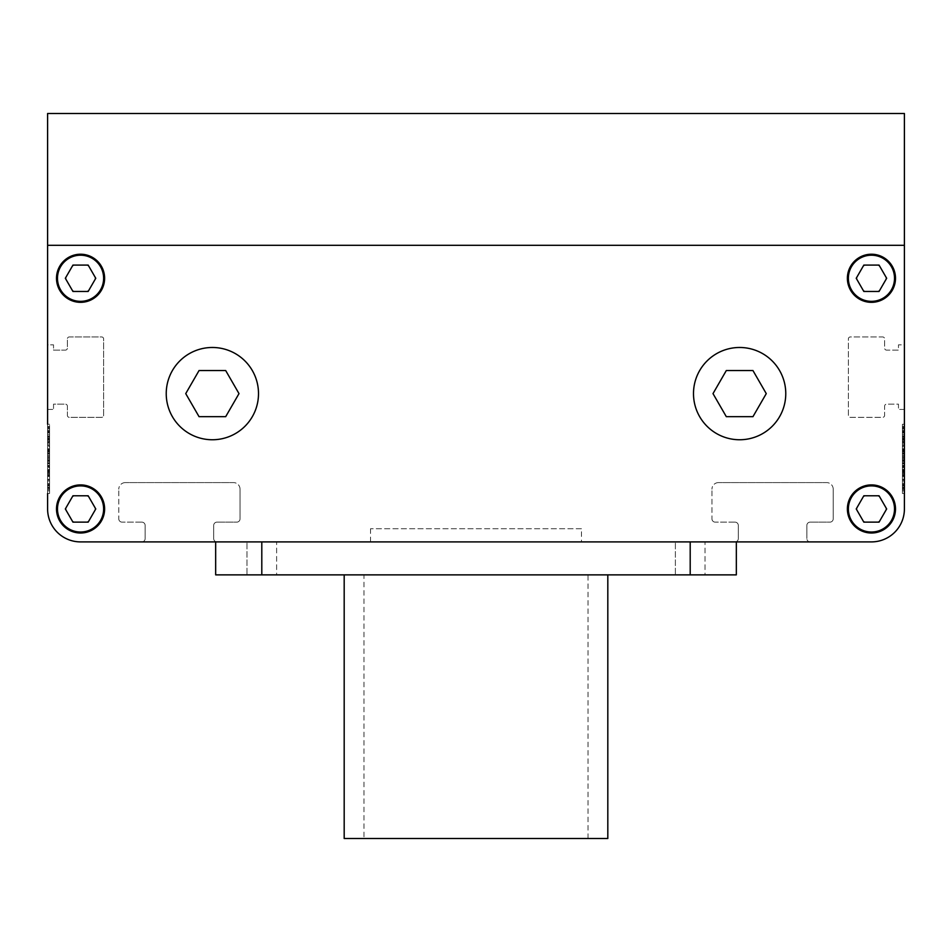 <?xml version="1.0" encoding="UTF-8"?>
<svg xmlns="http://www.w3.org/2000/svg" width="952" height="952" viewBox="0 0 952 952"><rect width="100%" height="100%" fill="white"/><g stroke="black" fill="none" stroke-linecap="round" stroke-linejoin="round"><path stroke-width="0.71" stroke-dasharray="4.76 3.57" d="M199.051 370.542L225.684 370.542L239 393.616L225.684 416.678L199.051 416.678L185.735 393.616L199.051 370.542L225.684 370.542L239 393.616L225.684 416.678L199.051 416.678L185.735 393.616L199.051 370.542L185.735 393.616L199.051 416.678L225.684 416.678L239 393.616L225.684 370.542L199.051 370.542M752.949 370.542L766.265 393.616L752.949 416.678L726.317 416.678L713 393.616L726.317 370.542L752.949 370.542L766.265 393.616L752.949 416.678L726.317 416.678L713 393.616L726.317 370.542L752.949 370.542L726.317 370.542L713 393.616L726.317 416.678L752.949 416.678L766.265 393.616L752.949 370.542M693.496 393.616A46.136 46.136 0 0 1 739.633 347.48A46.136 46.136 0 0 1 785.769 393.616A46.136 46.136 0 0 1 739.633 439.753A46.136 46.136 0 0 1 693.496 393.616A46.136 46.136 0 0 1 739.633 347.48A46.136 46.136 0 0 1 785.769 393.616A46.136 46.136 0 0 1 739.633 439.753A46.136 46.136 0 0 1 693.496 393.616A46.136 46.136 0 0 0 739.633 439.753A46.136 46.136 0 0 0 785.769 393.616A46.136 46.136 0 0 0 739.633 347.48A46.136 46.136 0 0 0 693.496 393.616M166.231 393.616A46.136 46.136 0 0 1 212.367 347.48A46.136 46.136 0 0 1 258.504 393.616A46.136 46.136 0 0 1 212.367 439.753A46.136 46.136 0 0 1 166.231 393.616A46.136 46.136 0 0 1 212.367 347.48A46.136 46.136 0 0 1 258.504 393.616A46.136 46.136 0 0 1 212.367 439.753A46.136 46.136 0 0 1 166.231 393.616A46.136 46.136 0 0 0 212.367 439.753A46.136 46.136 0 0 0 258.504 393.616A46.136 46.136 0 0 0 212.367 347.48A46.136 46.136 0 0 0 166.231 393.616M878.244 495.778A14.827 14.827 0 0 1 879.469 496.48L878.244 495.778A14.827 14.827 0 0 1 879.469 496.48A14.827 14.827 0 0 0 878.244 495.778L863.833 495.778L863.428 496.48A14.827 14.827 0 0 1 864.654 495.778A14.827 14.827 0 0 0 863.428 496.48A14.827 14.827 0 0 1 864.654 495.778L879.053 495.778L886.264 508.249A14.827 14.827 0 0 1 886.264 509.665L879.469 521.422A14.827 14.827 0 0 1 878.244 522.136L864.654 522.136A14.827 14.827 0 0 1 863.428 521.422L856.633 509.665A14.827 14.827 0 0 1 856.633 508.249L863.833 495.778L879.053 495.778L886.264 508.249A14.827 14.827 0 0 1 886.264 509.665A14.827 14.827 0 0 0 886.264 508.249L879.469 496.48M856.633 509.665A14.827 14.827 0 0 1 856.633 508.249A14.827 14.827 0 0 0 856.633 509.665L863.428 521.422A14.827 14.827 0 0 0 864.654 522.136A14.827 14.827 0 0 1 863.428 521.422L856.229 508.951L863.428 496.48L856.633 508.249M879.469 521.422A14.827 14.827 0 0 1 878.244 522.136A14.827 14.827 0 0 0 879.469 521.422L886.264 509.665L879.053 522.136L864.654 522.136L878.244 522.136M894.511 508.951A23.062 23.062 0 0 1 871.449 532.025A23.062 23.062 0 0 1 848.375 508.951A23.062 23.062 0 0 1 871.449 485.889A23.062 23.062 0 0 1 894.511 508.951A23.062 23.062 0 0 0 871.449 485.889A23.062 23.062 0 0 0 848.375 508.951A23.062 23.062 0 0 0 871.449 532.025A23.062 23.062 0 0 0 894.511 508.951A23.062 23.062 0 0 1 871.449 532.025A23.062 23.062 0 0 1 848.375 508.951A23.062 23.062 0 0 1 871.449 485.889A23.062 23.062 0 0 1 894.511 508.951M879.469 290.753A14.827 14.827 0 0 1 878.244 291.455L879.469 290.753A14.827 14.827 0 0 1 878.244 291.455A14.827 14.827 0 0 0 879.469 290.753L886.669 278.281L886.264 277.567A14.827 14.827 0 0 1 886.264 278.984A14.827 14.827 0 0 0 886.264 277.567A14.827 14.827 0 0 1 886.264 278.984L879.053 291.455L864.654 291.455A14.827 14.827 0 0 1 863.428 290.753L856.633 278.984A14.827 14.827 0 0 1 856.633 277.567L863.428 265.798A14.827 14.827 0 0 1 864.654 265.096L878.244 265.096A14.827 14.827 0 0 1 879.469 265.798L886.669 278.281L879.053 291.455L864.654 291.455A14.827 14.827 0 0 1 863.428 290.753A14.827 14.827 0 0 0 864.654 291.455L878.244 291.455M878.244 265.096A14.827 14.827 0 0 1 879.469 265.798A14.827 14.827 0 0 0 878.244 265.096L864.654 265.096A14.827 14.827 0 0 0 863.428 265.798A14.827 14.827 0 0 1 864.654 265.096L879.053 265.096L886.264 277.567L879.469 265.798M856.633 278.984A14.827 14.827 0 0 1 856.633 277.567A14.827 14.827 0 0 0 856.633 278.984L863.428 290.753L856.229 278.281L863.428 265.798L856.633 277.567M894.511 278.281A23.062 23.062 0 0 1 871.449 301.344A23.062 23.062 0 0 1 848.375 278.281A23.062 23.062 0 0 1 871.449 255.207A23.062 23.062 0 0 1 894.511 278.281A23.062 23.062 0 0 0 871.449 255.207A23.062 23.062 0 0 0 848.375 278.281A23.062 23.062 0 0 0 871.449 301.344A23.062 23.062 0 0 0 894.511 278.281A23.062 23.062 0 0 1 871.449 301.344A23.062 23.062 0 0 1 848.375 278.281A23.062 23.062 0 0 1 871.449 255.207A23.062 23.062 0 0 1 894.511 278.281M73.756 291.455A14.827 14.827 0 0 1 72.531 290.753L73.756 291.455A14.827 14.827 0 0 1 72.531 290.753A14.827 14.827 0 0 0 73.756 291.455L88.167 291.455L88.572 290.753A14.827 14.827 0 0 1 87.346 291.455A14.827 14.827 0 0 0 88.572 290.753A14.827 14.827 0 0 1 87.346 291.455L72.947 291.455L65.736 278.984A14.827 14.827 0 0 1 65.736 277.567L72.531 265.798A14.827 14.827 0 0 1 73.756 265.096L87.346 265.096A14.827 14.827 0 0 1 88.572 265.798L95.367 277.567A14.827 14.827 0 0 1 95.367 278.984L88.167 291.455L72.947 291.455L65.736 278.984A14.827 14.827 0 0 1 65.736 277.567A14.827 14.827 0 0 0 65.736 278.984L72.531 290.753M95.367 277.567A14.827 14.827 0 0 1 95.367 278.984A14.827 14.827 0 0 0 95.367 277.567L88.572 265.798A14.827 14.827 0 0 0 87.346 265.096A14.827 14.827 0 0 1 88.572 265.798L95.771 278.281L88.572 290.753L95.367 278.984M72.531 265.798A14.827 14.827 0 0 1 73.756 265.096A14.827 14.827 0 0 0 72.531 265.798L65.736 277.567L72.947 265.096L87.346 265.096L73.756 265.096M103.625 278.281A23.062 23.062 0 0 1 80.551 301.344A23.062 23.062 0 0 1 57.489 278.281A23.062 23.062 0 0 1 80.551 255.207A23.062 23.062 0 0 1 103.625 278.281A23.062 23.062 0 0 0 80.551 255.207A23.062 23.062 0 0 0 57.489 278.281A23.062 23.062 0 0 0 80.551 301.344A23.062 23.062 0 0 0 103.625 278.281A23.062 23.062 0 0 1 80.551 301.344A23.062 23.062 0 0 1 57.489 278.281A23.062 23.062 0 0 1 80.551 255.207A23.062 23.062 0 0 1 103.625 278.281M72.531 496.48A14.827 14.827 0 0 1 73.756 495.778L72.531 496.48A14.827 14.827 0 0 1 73.756 495.778A14.827 14.827 0 0 0 72.531 496.48L65.331 508.951L65.736 509.665A14.827 14.827 0 0 1 65.736 508.249A14.827 14.827 0 0 0 65.736 509.665A14.827 14.827 0 0 1 65.736 508.249L72.947 495.778L87.346 495.778A14.827 14.827 0 0 1 88.572 496.48L95.367 508.249A14.827 14.827 0 0 1 95.367 509.665L88.572 521.422A14.827 14.827 0 0 1 87.346 522.136L73.756 522.136A14.827 14.827 0 0 1 72.531 521.422L65.331 508.951L72.947 495.778L87.346 495.778A14.827 14.827 0 0 1 88.572 496.48A14.827 14.827 0 0 0 87.346 495.778L73.756 495.778M73.756 522.136A14.827 14.827 0 0 1 72.531 521.422A14.827 14.827 0 0 0 73.756 522.136L87.346 522.136A14.827 14.827 0 0 0 88.572 521.422A14.827 14.827 0 0 1 87.346 522.136L72.947 522.136L65.736 509.665L72.531 521.422M95.367 508.249A14.827 14.827 0 0 1 95.367 509.665A14.827 14.827 0 0 0 95.367 508.249L88.572 496.48L95.771 508.951L88.572 521.422L95.367 509.665M103.625 508.951A23.062 23.062 0 0 1 80.551 532.025A23.062 23.062 0 0 1 57.489 508.951A23.062 23.062 0 0 1 80.551 485.889A23.062 23.062 0 0 1 103.625 508.951A23.062 23.062 0 0 0 80.551 485.889A23.062 23.062 0 0 0 57.489 508.951A23.062 23.062 0 0 0 80.551 532.025A23.062 23.062 0 0 0 103.625 508.951A23.062 23.062 0 0 1 80.551 532.025A23.062 23.062 0 0 1 57.489 508.951A23.062 23.062 0 0 1 80.551 485.889A23.062 23.062 0 0 1 103.625 508.951M904.4 409.431L898.474 409.431L904.4 409.431L904.4 508.951L904.4 245.319L904.4 508.951A32.951 32.951 0 0 1 871.449 541.902A32.951 32.951 0 0 0 904.4 508.951A32.951 32.951 0 0 1 871.449 541.902L80.551 541.902A32.951 32.951 0 0 1 47.6 508.951A32.951 32.951 0 0 0 80.551 541.902L810.152 541.902A3.296 3.296 0 0 1 806.856 538.618A3.296 3.296 0 0 0 810.152 541.902M104.613 508.951A24.062 24.062 0 0 1 80.551 533.013A24.062 24.062 0 0 1 56.501 508.951A24.062 24.062 0 0 1 80.551 484.901A24.062 24.062 0 0 1 104.613 508.951A24.062 24.062 0 0 1 80.551 533.013A24.062 24.062 0 0 1 56.501 508.951A24.062 24.062 0 0 1 80.551 484.901A24.062 24.062 0 0 1 104.613 508.951A24.062 24.062 0 0 0 80.551 484.901A24.062 24.062 0 0 0 56.501 508.951A24.062 24.062 0 0 0 80.551 533.013A24.062 24.062 0 0 0 104.613 508.951M895.499 508.951A24.062 24.062 0 0 1 871.449 533.013A24.062 24.062 0 0 1 847.387 508.951A24.062 24.062 0 0 1 871.449 484.901A24.062 24.062 0 0 1 895.499 508.951A24.062 24.062 0 0 1 871.449 533.013A24.062 24.062 0 0 1 847.387 508.951A24.062 24.062 0 0 1 871.449 484.901A24.062 24.062 0 0 1 895.499 508.951A24.062 24.062 0 0 0 871.449 484.901A24.062 24.062 0 0 0 847.387 508.951A24.062 24.062 0 0 0 871.449 533.013A24.062 24.062 0 0 0 895.499 508.951M895.499 278.281A24.062 24.062 0 0 1 871.449 302.331A24.062 24.062 0 0 1 847.387 278.281A24.062 24.062 0 0 1 871.449 254.22A24.062 24.062 0 0 1 895.499 278.281A24.062 24.062 0 0 1 871.449 302.331A24.062 24.062 0 0 1 847.387 278.281A24.062 24.062 0 0 1 871.449 254.22A24.062 24.062 0 0 1 895.499 278.281A24.062 24.062 0 0 0 871.449 254.22A24.062 24.062 0 0 0 847.387 278.281A24.062 24.062 0 0 0 871.449 302.331A24.062 24.062 0 0 0 895.499 278.281M104.613 278.281A24.062 24.062 0 0 1 80.551 302.331A24.062 24.062 0 0 1 56.501 278.281A24.062 24.062 0 0 1 80.551 254.22A24.062 24.062 0 0 1 104.613 278.281A24.062 24.062 0 0 1 80.551 302.331A24.062 24.062 0 0 1 56.501 278.281A24.062 24.062 0 0 1 80.551 254.22A24.062 24.062 0 0 1 104.613 278.281A24.062 24.062 0 0 0 80.551 254.22A24.062 24.062 0 0 0 56.501 278.281A24.062 24.062 0 0 0 80.551 302.331A24.062 24.062 0 0 0 104.613 278.281M904.4 508.951A32.951 32.951 0 0 1 871.449 541.902A32.951 32.951 0 0 0 904.4 508.951L904.4 245.319L47.6 245.319L47.6 508.951L47.6 245.319L47.6 344.838L47.6 245.319L904.4 245.319L47.6 245.319L904.4 245.319L47.6 245.319L47.6 344.838L53.526 344.838L47.6 344.838M49.575 424.259L47.6 424.259L47.6 493.469L47.6 424.259L47.6 493.469L49.575 493.469L49.575 424.259L49.575 470.181L47.6 470.181L47.6 426.52L47.6 490.792L47.6 426.663L47.6 470.181L49.575 470.181L49.575 455.472L47.6 455.449L49.575 455.472L49.575 457.472L47.6 457.472L49.575 457.472L49.575 465.897L47.6 465.897M690.2 574.865L215.664 574.865L215.664 541.902L736.336 541.902L261.8 541.902L736.336 541.902L736.336 574.865L690.2 574.865L690.2 541.902M65.736 509.665L65.736 508.249M88.572 521.422L87.346 522.136M87.346 495.778L88.572 496.48M88.572 290.753L87.346 291.455M87.346 265.096L88.572 265.798M65.736 278.984L65.736 277.567M886.264 277.567L886.264 278.984M863.428 265.798L864.654 265.096M864.654 291.455L863.428 290.753M863.428 496.48L864.654 495.778M864.654 522.136L863.428 521.422M886.264 508.249L886.264 509.665M141.848 541.902A3.296 3.296 0 0 0 145.144 538.618A3.296 3.296 0 0 1 141.848 541.902L80.551 541.902A32.951 32.951 0 0 1 47.6 508.951A32.951 32.951 0 0 0 80.551 541.902A32.951 32.951 0 0 1 47.6 508.951L47.6 409.431L53.526 409.431L53.526 404.16L65.391 404.16A1.975 1.975 0 0 1 67.378 406.135L67.378 415.37A1.975 1.975 0 0 0 69.353 417.345L101.65 417.345A1.975 1.975 0 0 0 103.625 415.37L103.625 338.912A1.975 1.975 0 0 0 101.65 336.937L69.353 336.937A1.975 1.975 0 0 0 67.378 338.912L67.378 348.135A1.975 1.975 0 0 1 65.391 350.122L53.526 350.122L53.526 344.838L53.526 350.122L65.391 350.122A1.975 1.975 0 0 0 67.378 348.135L67.378 338.912A1.975 1.975 0 0 1 69.353 336.937L101.65 336.937A1.975 1.975 0 0 1 103.625 338.912L103.625 415.37A1.975 1.975 0 0 1 101.65 417.345L69.353 417.345A1.975 1.975 0 0 1 67.378 415.37L67.378 406.135A1.975 1.975 0 0 0 65.391 404.16L53.526 404.16L53.526 409.431L47.6 409.431M47.6 113.502L47.6 245.319L904.4 245.319L904.4 344.838L898.474 344.838L898.474 350.122L886.609 350.122A1.975 1.975 0 0 1 884.622 348.135L884.622 338.912A1.975 1.975 0 0 0 882.647 336.937L850.35 336.937A1.975 1.975 0 0 0 848.375 338.912L848.375 415.37A1.975 1.975 0 0 0 850.35 417.345L882.647 417.345A1.975 1.975 0 0 0 884.622 415.37L884.622 406.135A1.975 1.975 0 0 1 886.609 404.16L898.474 404.16L898.474 409.431L898.474 404.16L886.609 404.16A1.975 1.975 0 0 0 884.622 406.135L884.622 415.37A1.975 1.975 0 0 1 882.647 417.345L850.35 417.345A1.975 1.975 0 0 1 848.375 415.37L848.375 338.912A1.975 1.975 0 0 1 850.35 336.937L882.647 336.937A1.975 1.975 0 0 1 884.622 338.912L884.622 348.135A1.975 1.975 0 0 0 886.609 350.122L898.474 350.122L898.474 344.838L904.4 344.838L904.4 113.502L47.6 113.502M363.962 838.498L588.038 838.498L363.962 838.498L363.962 574.865L588.038 574.865L363.962 574.865M588.038 838.498L588.038 574.865M607.816 574.865L344.184 574.865L607.816 574.865M705.027 541.902L675.373 541.902L705.027 541.902L675.373 541.902L705.027 541.902L705.027 574.865L675.373 574.865L675.373 541.902L675.373 574.865L705.027 574.865L675.373 574.865L705.027 574.865L705.027 541.902M276.627 541.902L246.973 541.902L276.627 541.902L246.973 541.902L276.627 541.902L276.627 574.865L246.973 574.865L246.973 541.902L246.973 574.865L276.627 574.865L246.973 574.865L276.627 574.865L276.627 541.902M215.664 541.902L261.8 541.902L215.664 541.902M344.184 838.498L607.816 838.498M47.6 445.548L49.575 445.548L49.575 459.983L47.6 459.983L49.575 460.03L47.6 460.03L49.575 460.03L47.6 460.03L47.6 456.115L49.575 456.115L49.575 463.838L49.575 456.115L47.6 456.115L47.6 470.871L49.575 470.633L47.6 470.871L49.575 470.871L47.6 470.871L47.6 465.397L49.575 465.397L49.575 456.115L49.575 460.018L47.6 459.983L47.6 426.52L47.6 439.681L47.6 437.051L49.575 437.051L49.575 439.181L47.6 439.181M49.575 465.897L49.575 493.469M49.575 427.829L49.575 441.359L47.6 441.359L49.575 441.359L49.575 431.863L47.6 431.863L49.575 431.863L49.575 426.663L49.575 470.181L49.575 442.561L47.6 442.561L47.6 446.452L47.6 442.561L49.575 442.573L49.575 427.829L47.6 427.829M904.4 458.864L904.4 424.259L904.4 458.864M902.425 465.897L902.425 424.259L902.425 470.181L904.4 470.181L904.4 426.663L904.4 470.181L902.425 470.181L902.425 455.472L904.4 455.449L902.425 455.472L902.425 457.472L904.4 457.472L902.425 457.472L902.425 465.897L904.4 465.897M904.4 445.548L902.425 445.548L902.425 459.983L904.4 459.983L902.425 460.03L904.4 460.03L902.425 460.03L904.4 460.03L904.4 456.115L902.425 456.115L902.425 463.838L902.425 456.115L904.4 456.115L904.4 470.871L902.425 470.633L904.4 470.871L902.425 470.871L904.4 470.871L904.4 465.397L902.425 465.397L902.425 456.115L902.425 460.018L904.4 459.983L904.4 426.52L904.4 439.681L904.4 437.051L902.425 437.051L902.425 439.181L904.4 439.181M902.425 427.829L902.425 441.359L904.4 441.359L902.425 441.359L902.425 431.863L904.4 431.863L902.425 431.863L902.425 426.663L902.425 470.181L902.425 442.561L904.4 442.561L904.4 446.452L904.4 442.561L902.425 442.573L902.425 427.829L904.4 427.829M581.458 528.729L370.542 528.729L581.458 528.729L581.458 541.902L370.542 541.902L581.458 541.902M370.542 528.729L370.542 541.902M47.6 451.795L47.6 460.113L47.6 451.795L49.575 451.795L49.575 460.113L47.6 460.113L49.575 460.113L49.575 451.795L47.6 451.795M49.575 485.234L49.575 484.449L47.6 484.449L49.575 484.449L47.6 484.449L47.6 474.858L47.6 484.449L49.575 484.449L49.575 474.858L49.575 485.937L47.6 485.937L47.6 490.613L49.575 490.613L49.575 485.234L47.6 485.234M47.6 485.937L47.6 490.613M47.6 466.397L47.6 485.08L47.6 460.768L47.6 466.397L49.575 466.397L49.575 485.08L47.6 485.08L47.6 490.851L47.6 485.08L49.575 485.08L49.575 466.397L47.6 466.397M47.6 460.768L49.575 460.768L49.575 466.397L49.575 460.768L47.6 460.768M47.6 472.585L49.575 472.585L49.575 490.815L47.6 490.792L47.6 472.585L47.6 490.815L49.575 490.815L49.575 485.817L47.6 485.817M47.6 456.77L47.6 480.843L47.6 438.789L47.6 456.77L49.575 456.77L49.575 467.61L47.6 467.61L49.575 467.61L49.575 479.403L47.6 479.403L49.575 479.403L49.575 480.843L47.6 480.843L47.6 490.756L47.6 480.843L49.575 480.843L49.575 467.539L47.6 467.539L49.575 467.539L49.575 466.528L47.6 466.528M47.6 479.332L49.575 479.332L47.6 479.332M47.6 453.64L47.6 439.8L47.6 453.64L49.575 453.64L49.575 462.184L47.6 462.184M47.6 465.397L47.6 437.051M47.6 445.357L49.575 445.357L49.575 431.387L49.575 441.668L49.575 439.407L47.6 439.419L49.575 439.407L49.575 426.52L49.575 432.553L49.575 428.745L47.6 428.745L49.575 428.745L49.575 439.681L47.6 439.681M47.6 471.633L47.6 463.327L47.6 471.633L49.575 471.633L47.6 471.633M47.6 428.436L47.6 450.177L47.6 428.436L49.575 428.436L49.575 434.636L47.6 434.636L49.575 434.636L49.575 443.977L47.6 443.977L49.575 443.977L49.575 450.177L47.6 450.177L49.575 450.177L49.575 428.436L47.6 428.436M904.4 451.795L904.4 460.113L904.4 451.795L902.425 451.795L902.425 460.113L904.4 460.113L902.425 460.113L902.425 451.795L904.4 451.795M902.425 485.234L902.425 484.449L904.4 484.449L902.425 484.449L904.4 484.449L904.4 474.858L904.4 484.449L902.425 484.449L902.425 474.858L902.425 485.937L904.4 485.937L904.4 490.613L902.425 490.613L902.425 485.234L904.4 485.234M904.4 485.937L904.4 490.613M904.4 466.397L904.4 485.08L904.4 460.768L904.4 466.397L902.425 466.397L902.425 485.08L904.4 485.08L904.4 490.851L904.4 485.08L902.425 485.08L902.425 466.397L904.4 466.397M904.4 460.768L902.425 460.768L902.425 466.397L902.425 460.768L904.4 460.768M904.4 472.585L902.425 472.585L902.425 490.815L904.4 490.792L904.4 472.585L904.4 490.815L902.425 490.815L902.425 485.817L904.4 485.817M904.4 456.77L904.4 480.843L904.4 438.789L904.4 456.77L902.425 456.77L902.425 467.61L904.4 467.61L902.425 467.61L902.425 479.403L904.4 479.403L902.425 479.403L902.425 480.843L904.4 480.843L904.4 490.756L904.4 480.843L902.425 480.843L902.425 467.539L904.4 467.539L902.425 467.539L902.425 466.528L904.4 466.528M904.4 479.332L902.425 479.332L904.4 479.332M904.4 453.64L904.4 439.8L904.4 453.64L902.425 453.64L902.425 462.184L904.4 462.184M904.4 465.397L904.4 437.051M904.4 445.357L902.425 445.357L902.425 431.387L902.425 441.668L902.425 439.407L904.4 439.419L902.425 439.407L902.425 426.52L902.425 432.553L902.425 428.745L904.4 428.745L902.425 428.745L902.425 439.681L904.4 439.681M904.4 471.633L904.4 463.327L904.4 471.633L902.425 471.633L904.4 471.633M904.4 428.436L904.4 450.177L904.4 428.436L902.425 428.436L902.425 434.636L904.4 434.636L902.425 434.636L902.425 443.977L904.4 443.977L902.425 443.977L902.425 450.177L904.4 450.177L902.425 450.177L902.425 428.436L904.4 428.436M145.144 538.618L145.144 525.433L145.144 538.618M145.144 525.433A3.296 3.296 0 0 0 141.848 522.136A3.296 3.296 0 0 1 145.144 525.433M141.848 522.136L122.07 522.136L141.848 522.136M118.786 518.84A3.296 3.296 0 0 0 122.07 522.136A3.296 3.296 0 0 1 118.786 518.84L118.786 489.185L118.786 518.84M125.366 482.593A6.593 6.593 0 0 0 118.786 489.185A6.593 6.593 0 0 1 125.366 482.593L233.454 482.593L125.366 482.593M240.047 489.185A6.593 6.593 0 0 0 233.454 482.593A6.593 6.593 0 0 1 240.047 489.185L240.047 518.84L240.047 489.185M236.75 522.136A3.296 3.296 0 0 0 240.047 518.84A3.296 3.296 0 0 1 236.75 522.136L216.985 522.136L236.75 522.136M216.985 522.136A3.296 3.296 0 0 0 213.688 525.433A3.296 3.296 0 0 1 216.985 522.136M213.688 525.433L213.688 538.618L213.688 525.433M213.688 538.618A3.296 3.296 0 0 0 216.985 541.902A3.296 3.296 0 0 1 213.688 538.618M216.985 541.902L735.015 541.902L216.985 541.902M735.015 541.902A3.296 3.296 0 0 0 738.312 538.618A3.296 3.296 0 0 1 735.015 541.902M738.312 538.618L738.312 525.433L738.312 538.618M738.312 525.433A3.296 3.296 0 0 0 735.015 522.136A3.296 3.296 0 0 1 738.312 525.433M735.015 522.136L715.249 522.136L735.015 522.136M711.953 518.84A3.296 3.296 0 0 0 715.249 522.136A3.296 3.296 0 0 1 711.953 518.84L711.953 489.185L711.953 518.84M718.546 482.593A6.593 6.593 0 0 0 711.953 489.185A6.593 6.593 0 0 1 718.546 482.593L826.633 482.593L718.546 482.593M833.214 489.185A6.593 6.593 0 0 0 826.633 482.593A6.593 6.593 0 0 1 833.214 489.185L833.214 518.84L833.214 489.185M829.93 522.136A3.296 3.296 0 0 0 833.214 518.84A3.296 3.296 0 0 1 829.93 522.136L810.152 522.136L829.93 522.136M810.152 522.136A3.296 3.296 0 0 0 806.856 525.433A3.296 3.296 0 0 1 810.152 522.136M806.856 525.433L806.856 538.618L806.856 525.433M902.425 472.585L902.425 475.786L904.4 475.786M902.425 485.817L902.425 475.786M902.425 466.528L902.425 438.789L902.425 453.176L904.4 453.176M902.425 453.176L902.425 456.77M902.425 480.843L902.425 486.091L904.4 486.091L902.425 486.091L902.425 490.756L902.425 480.843M902.425 462.184L902.425 439.8L904.4 439.8M902.425 439.8L902.425 442.478L904.4 442.478M902.425 453.64L902.425 442.478M904.4 471.835L902.425 471.835L902.425 490.792L902.425 453.58L904.4 453.58M902.425 487.472L904.4 487.472M902.425 488.162L904.4 488.162M904.4 466.171L902.425 466.171L902.425 487.269L904.4 487.257L902.425 487.269L902.425 489.019L904.4 489.019L902.425 489.019L902.425 484.568L904.4 484.568L902.425 484.568L902.425 461.327L904.4 461.327M902.425 479.737L904.4 479.737M902.425 473.549L904.4 473.549M902.425 471.835L902.425 431.732L904.4 431.732L902.425 431.732L902.425 426.829L902.425 451.748L904.4 451.748M902.425 453.58L902.425 451.748M902.425 490.851L904.4 490.851L902.425 490.851L902.425 485.08L902.425 490.851M904.4 466.849L904.4 469.407L904.4 466.849L902.425 466.837L904.4 466.849L902.425 466.849L902.425 469.407L904.4 469.407L902.425 469.407L902.425 466.849M904.4 473.894L904.4 476.452L904.4 473.894L902.425 473.894L902.425 476.452L904.4 476.452L902.425 476.452L902.425 473.894L904.4 473.894M904.4 483.497L904.4 480.938L904.4 483.497L902.425 483.497L902.425 480.938L904.4 480.938L902.425 480.938L902.425 483.497L904.4 483.497M902.425 452.843L904.4 452.843M902.425 451.117L904.4 451.117L902.425 451.117M902.425 454.128L904.4 454.128L902.425 454.128M902.425 489.435L904.4 489.435L902.425 489.435M902.425 466.171L902.425 457.472L904.4 457.472L902.425 457.472L902.425 455.377L904.4 455.377M902.425 445.548L902.425 426.52L902.425 431.934L904.4 431.934L902.425 431.934L902.425 455.377M902.425 445.357L902.425 453.771L904.4 453.771L902.425 453.771L902.425 461.327M902.425 450.832L904.4 450.832L902.425 450.832M902.425 431.387L904.4 431.387L902.425 431.387L902.425 427.698L902.425 431.387M902.425 439.622L904.4 439.622M902.425 465.397L902.425 450.474L904.4 450.474M902.425 450.474L902.425 445.06L904.4 445.06M902.425 437.051L902.425 440.3L902.425 439.61L904.4 439.61M902.425 439.61L902.425 445.06M902.425 440.3L904.4 440.3L902.425 440.3M902.425 430.185L904.4 430.185M902.425 433.005L904.4 433.005M902.425 458.912L904.4 458.912M902.425 485.937L902.425 490.613M902.425 474.858L904.4 474.858L902.425 474.858M902.425 463.327L902.425 471.633L902.425 463.327L904.4 463.327M904.4 441.859L904.4 438.015L904.4 441.859L902.425 441.859L902.425 438.015L902.425 441.859L904.4 441.859M902.425 442.561L902.425 446.452L904.4 446.452L902.425 446.452L902.425 442.561L904.4 442.561M904.4 470.609L904.4 448.797L904.4 475.381L904.4 470.609L902.425 470.609L904.4 470.609L902.425 470.609L902.425 448.797L904.4 448.797L902.425 448.797L902.425 470.609L904.4 470.609M902.425 458.638L902.425 456.865L902.425 458.638L904.4 458.638L904.4 456.865L904.4 458.638L902.425 458.638M904.4 456.115L904.4 432.827L904.4 456.115M902.425 463.838L904.4 463.838L902.425 463.838L902.425 446.714L904.4 446.714L902.425 446.714L902.425 436.528L904.4 436.528L902.425 436.528L902.425 432.827L902.425 463.838L904.4 463.838L902.425 463.838M902.425 475.381L904.4 475.381L904.4 484.901L904.4 475.381L902.425 475.381L902.425 470.609L902.425 484.901L902.425 475.381M902.425 458.864L902.425 493.469L902.425 458.864M49.575 472.585L49.575 475.786L47.6 475.786M49.575 485.817L49.575 475.786M49.575 466.528L49.575 438.789L49.575 453.176L47.6 453.176M49.575 453.176L49.575 456.77M49.575 480.843L49.575 486.091L47.6 486.091L49.575 486.091L49.575 490.756L49.575 480.843M49.575 462.184L49.575 439.8L47.6 439.8M49.575 439.8L49.575 442.478L47.6 442.478M49.575 453.64L49.575 442.478M47.6 471.835L49.575 471.835L49.575 490.792L49.575 453.58L47.6 453.58M49.575 487.472L47.6 487.472M49.575 488.162L47.6 488.162M47.6 466.171L49.575 466.171L49.575 487.269L47.6 487.257L49.575 487.269L49.575 489.019L47.6 489.019L49.575 489.019L49.575 484.568L47.6 484.568L49.575 484.568L49.575 461.327L47.6 461.327M49.575 479.737L47.6 479.737M49.575 473.549L47.6 473.549M49.575 471.835L49.575 431.732L47.6 431.732L49.575 431.732L49.575 426.829L49.575 451.748L47.6 451.748M49.575 453.58L49.575 451.748M49.575 490.851L47.6 490.851L49.575 490.851L49.575 485.08L49.575 490.851M47.6 466.849L47.6 469.407L47.6 466.849L49.575 466.837L47.6 466.849L49.575 466.849L49.575 469.407L47.6 469.407L49.575 469.407L49.575 466.849M47.6 473.894L47.6 476.452L47.6 473.894L49.575 473.894L49.575 476.452L47.6 476.452L49.575 476.452L49.575 473.894L47.6 473.894M47.6 483.497L47.6 480.938L47.6 483.497L49.575 483.497L49.575 480.938L47.6 480.938L49.575 480.938L49.575 483.497L47.6 483.497M49.575 452.843L47.6 452.843M49.575 451.117L47.6 451.117L49.575 451.117M49.575 454.128L47.6 454.128L49.575 454.128M49.575 489.435L47.6 489.435L49.575 489.435M49.575 466.171L49.575 457.472L47.6 457.472L49.575 457.472L49.575 455.377L47.6 455.377M49.575 445.548L49.575 426.52L49.575 431.934L47.6 431.934L49.575 431.934L49.575 455.377M49.575 445.357L49.575 453.771L47.6 453.771L49.575 453.771L49.575 461.327M49.575 450.832L47.6 450.832L49.575 450.832M49.575 431.387L47.6 431.387L49.575 431.387L49.575 427.698L49.575 431.387M49.575 439.622L47.6 439.622M49.575 465.397L49.575 450.474L47.6 450.474M49.575 450.474L49.575 445.06L47.6 445.06M49.575 437.051L49.575 440.3L49.575 439.61L47.6 439.61M49.575 439.61L49.575 445.06M49.575 440.3L47.6 440.3L49.575 440.3M49.575 430.185L47.6 430.185M49.575 433.005L47.6 433.005M49.575 458.912L47.6 458.912M49.575 485.937L49.575 490.613M49.575 474.858L47.6 474.858L49.575 474.858M49.575 463.327L49.575 471.633L49.575 463.327L47.6 463.327M47.6 441.859L47.6 438.015L47.6 441.859L49.575 441.859L49.575 438.015L49.575 441.859L47.6 441.859M49.575 442.561L49.575 446.452L47.6 446.452L49.575 446.452L49.575 442.561L47.6 442.561M47.6 470.609L47.6 448.797L47.6 475.381L47.6 470.609L49.575 470.609L47.6 470.609L49.575 470.609L49.575 448.797L47.6 448.797L49.575 448.797L49.575 470.609L47.6 470.609M49.575 458.638L49.575 456.865L49.575 458.638L47.6 458.638L47.6 456.865L47.6 458.638L49.575 458.638M47.6 456.115L47.6 432.827L47.6 456.115M49.575 463.838L47.6 463.838L49.575 463.838L49.575 446.714L47.6 446.714L49.575 446.714L49.575 436.528L47.6 436.528L49.575 436.528L49.575 432.827L49.575 463.838L47.6 463.838L49.575 463.838M49.575 475.381L47.6 475.381L47.6 484.901L47.6 475.381L49.575 475.381L49.575 470.609L49.575 484.901L49.575 475.381M261.8 574.865L261.8 541.902M902.425 449.368L904.4 449.368M902.425 462.839L904.4 462.839M902.425 461.684L904.4 461.684M902.425 487.829L904.4 487.829M902.425 431.137L904.4 431.137M902.425 442.668L904.4 442.668M902.425 438.015L904.4 438.015L902.425 438.015M902.425 465.695L904.4 465.695L902.425 465.695M902.425 456.865L904.4 456.865L902.425 456.865M902.425 455.627L904.4 455.627L902.425 455.627M902.425 453.949L904.4 453.949L902.425 453.949M902.425 455.472L904.4 455.472M49.575 449.368L47.6 449.368M49.575 462.839L47.6 462.839M49.575 461.684L47.6 461.684M49.575 487.829L47.6 487.829M49.575 431.137L47.6 431.137M49.575 442.668L47.6 442.668M49.575 438.015L47.6 438.015L49.575 438.015M49.575 465.695L47.6 465.695L49.575 465.695M49.575 456.865L47.6 456.865L49.575 456.865M49.575 455.627L47.6 455.627L49.575 455.627M49.575 453.949L47.6 453.949L49.575 453.949M49.575 455.472L47.6 455.472M902.425 424.259L904.4 424.259M902.425 438.789L904.4 438.789M904.4 490.756L902.425 490.756M902.425 426.829L904.4 426.829M902.425 426.663L904.4 426.663M902.425 442.299L904.4 442.299M904.4 427.698L902.425 427.698M902.425 441.668L904.4 441.668M902.425 426.52L904.4 426.52L902.425 426.52M902.425 469.848L904.4 469.848M902.425 435.98L904.4 435.98M902.425 432.553L904.4 432.553M902.425 432.827L904.4 432.827M902.425 484.901L904.4 484.901M902.425 493.469L904.4 493.469M49.575 438.789L47.6 438.789M47.6 490.756L49.575 490.756M49.575 426.829L47.6 426.829M49.575 426.663L47.6 426.663M49.575 442.299L47.6 442.299M47.6 427.698L49.575 427.698M49.575 441.668L47.6 441.668M49.575 426.52L47.6 426.52L49.575 426.52M49.575 469.848L47.6 469.848M49.575 435.98L47.6 435.98M49.575 432.553L47.6 432.553M49.575 432.827L47.6 432.827M49.575 484.901L47.6 484.901"/><path stroke-width="1.43" d="M47.6 344.838L47.6 424.259M47.6 493.469L47.6 508.951A32.951 32.951 0 0 0 80.551 541.902L215.664 541.902L215.664 574.865L261.8 574.865L261.8 541.902M261.8 574.865L736.336 574.865L736.336 541.902L871.449 541.902A32.951 32.951 0 0 0 904.4 508.951L904.4 409.431M225.684 370.542L199.051 370.542L185.735 393.616L199.051 416.678L225.684 416.678L239 393.616L225.684 370.542M258.504 393.616A46.136 46.136 0 0 0 212.367 347.48A46.136 46.136 0 0 0 166.231 393.616A46.136 46.136 0 0 0 212.367 439.753A46.136 46.136 0 0 0 258.504 393.616M766.265 393.616L752.949 370.542L726.317 370.542L713 393.616L726.317 416.678L752.949 416.678L766.265 393.616M785.769 393.616A46.136 46.136 0 0 0 739.633 347.48A46.136 46.136 0 0 0 693.496 393.616A46.136 46.136 0 0 0 739.633 439.753A46.136 46.136 0 0 0 785.769 393.616M73.756 495.778A14.827 14.827 0 0 0 72.531 496.48M88.572 496.48A14.827 14.827 0 0 0 87.346 495.778M95.367 509.665A14.827 14.827 0 0 0 95.367 508.249M87.346 522.136A14.827 14.827 0 0 0 88.572 521.422M72.531 521.422A14.827 14.827 0 0 0 73.756 522.136M65.736 508.249A14.827 14.827 0 0 0 65.736 509.665M65.331 508.951L72.947 522.136L88.167 522.136L95.771 508.951L88.167 495.778L72.947 495.778L65.331 508.951M57.489 508.951A23.062 23.062 0 0 0 80.551 532.025A23.062 23.062 0 0 0 103.625 508.951A23.062 23.062 0 0 0 80.551 485.889A23.062 23.062 0 0 0 57.489 508.951M72.531 290.753A14.827 14.827 0 0 0 73.756 291.455M65.736 277.567A14.827 14.827 0 0 0 65.736 278.984M73.756 265.096A14.827 14.827 0 0 0 72.531 265.798M88.572 265.798A14.827 14.827 0 0 0 87.346 265.096M95.367 278.984A14.827 14.827 0 0 0 95.367 277.567M87.346 291.455A14.827 14.827 0 0 0 88.572 290.753M72.947 291.455L88.167 291.455L95.771 278.281L88.167 265.096L72.947 265.096L65.331 278.281L72.947 291.455M57.489 278.281A23.062 23.062 0 0 0 80.551 301.344A23.062 23.062 0 0 0 103.625 278.281A23.062 23.062 0 0 0 80.551 255.207A23.062 23.062 0 0 0 57.489 278.281M878.244 291.455A14.827 14.827 0 0 0 879.469 290.753M863.428 290.753A14.827 14.827 0 0 0 864.654 291.455M856.633 277.567A14.827 14.827 0 0 0 856.633 278.984M864.654 265.096A14.827 14.827 0 0 0 863.428 265.798M879.469 265.798A14.827 14.827 0 0 0 878.244 265.096M886.264 278.984A14.827 14.827 0 0 0 886.264 277.567M886.669 278.281L879.053 265.096L863.833 265.096L856.229 278.281L863.833 291.455L879.053 291.455L886.669 278.281M848.375 278.281A23.062 23.062 0 0 0 871.449 301.344A23.062 23.062 0 0 0 894.511 278.281A23.062 23.062 0 0 0 871.449 255.207A23.062 23.062 0 0 0 848.375 278.281M879.469 496.48A14.827 14.827 0 0 0 878.244 495.778M886.264 509.665A14.827 14.827 0 0 0 886.264 508.249M878.244 522.136A14.827 14.827 0 0 0 879.469 521.422M863.428 521.422A14.827 14.827 0 0 0 864.654 522.136M856.633 508.249A14.827 14.827 0 0 0 856.633 509.665M864.654 495.778A14.827 14.827 0 0 0 863.428 496.48M879.053 495.778L863.833 495.778L856.229 508.951L863.833 522.136L879.053 522.136L886.669 508.951L879.053 495.778M848.375 508.951A23.062 23.062 0 0 0 871.449 532.025A23.062 23.062 0 0 0 894.511 508.951A23.062 23.062 0 0 0 871.449 485.889A23.062 23.062 0 0 0 848.375 508.951M847.387 508.951A24.062 24.062 0 0 0 871.449 533.013A24.062 24.062 0 0 0 895.499 508.951A24.062 24.062 0 0 0 871.449 484.901A24.062 24.062 0 0 0 847.387 508.951M56.501 508.951A24.062 24.062 0 0 0 80.551 533.013A24.062 24.062 0 0 0 104.613 508.951A24.062 24.062 0 0 0 80.551 484.901A24.062 24.062 0 0 0 56.501 508.951M56.501 278.281A24.062 24.062 0 0 0 80.551 302.331A24.062 24.062 0 0 0 104.613 278.281A24.062 24.062 0 0 0 80.551 254.22A24.062 24.062 0 0 0 56.501 278.281M847.387 278.281A24.062 24.062 0 0 0 871.449 302.331A24.062 24.062 0 0 0 895.499 278.281A24.062 24.062 0 0 0 871.449 254.22A24.062 24.062 0 0 0 847.387 278.281M810.152 541.902L141.848 541.902M47.6 409.431L47.6 245.319L904.4 245.319L904.4 508.951M47.6 113.502L47.6 245.319L904.4 245.319L904.4 113.502L47.6 113.502M607.816 574.865L607.816 838.498L344.184 838.498L344.184 574.865M690.2 574.865L690.2 541.902"/></g></svg>
